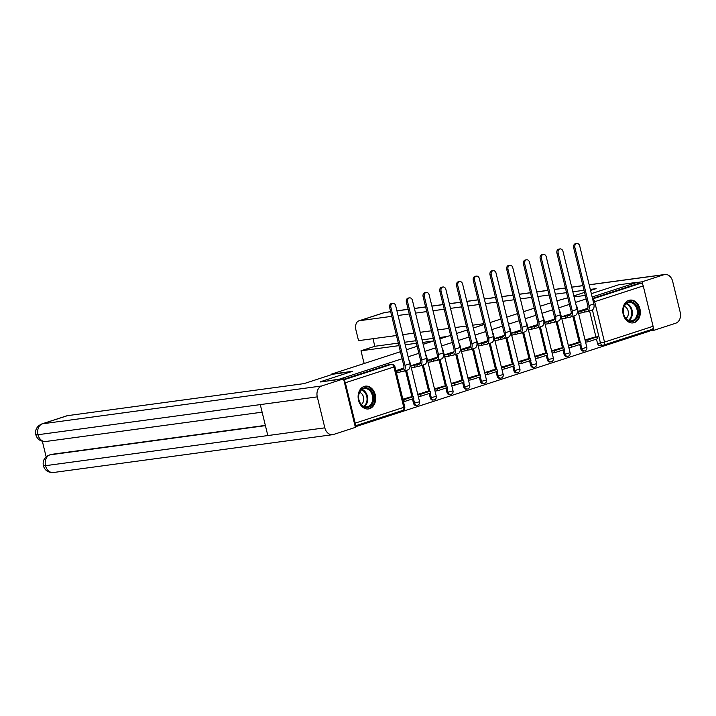 <?xml version="1.0" encoding="UTF-8"?>
<svg xmlns="http://www.w3.org/2000/svg" width="716" height="716" viewBox="0 0 716 716"><rect width="100%" height="100%" fill="white"/><g stroke="black" fill="none" stroke-linecap="round" stroke-linejoin="round"><path stroke-width="1.07" d="M634.26 322.63A11.501 8.735 82.3 0 0 640.077 309.545A11.501 8.735 82.3 0 0 629.999 300.102A11.501 8.735 82.3 0 0 628.827 300.371A11.501 8.735 82.3 0 0 623.01 313.447A11.501 8.735 82.3 0 0 633.087 322.898A11.501 8.735 82.3 0 0 634.26 322.63M369.608 408.675A11.501 8.735 82.3 0 0 375.426 395.599A11.501 8.735 82.3 0 0 365.348 386.148A11.501 8.735 82.3 0 0 364.184 386.416A11.501 8.735 82.3 0 0 358.367 399.492A11.501 8.735 82.3 0 0 368.436 408.943A11.501 8.735 82.3 0 0 369.608 408.675M355.252 426.817L649.287 331.222L649.063 330.327M320.625 381.977L339.465 379.14L402.132 358.761M591.335 293.658L618.445 284.843L637.356 282.283L592.15 296.979M586.144 298.939L575.422 302.421M569.408 304.372L558.695 307.862M552.68 309.813L541.967 313.304M535.953 315.255L525.24 318.736M519.225 320.687L508.503 324.178M502.498 326.129L491.776 329.62M485.77 331.571L475.048 335.052M469.043 337.012L458.321 340.494M452.315 342.445L441.593 345.935M435.588 347.887L424.865 351.368M418.86 353.328L408.138 356.81M585.276 295.404L574.08 296.916M567.806 297.767L556.976 300.818M320.562 381.7L352.514 371.309L331.329 374.182L400.414 351.717M406.42 349.766L417.142 346.275M423.147 344.324L433.869 340.843M439.875 338.892L450.597 335.401M456.602 333.45L467.324 329.96M473.33 328.009L484.052 324.527M490.066 322.567L500.779 319.085M506.794 317.134L517.507 313.644M523.521 311.693L534.234 308.211M540.249 306.251L550.971 302.77M354.957 425.581A2.945 1.897 -108 0 0 355.199 423.138L345.354 382.765A2.945 1.897 -108 0 0 343.975 380.536M600.357 345.586A2.945 2.237 -97.7 0 1 600.062 345.658A2.945 2.237 -97.7 0 1 597.52 343.429L596.464 339.098M595.945 336.994L589.572 310.842M637.356 282.283L637.705 283.715L640.65 283.312A2.945 1.897 72 0 1 643.245 285.908L653.082 326.281A2.945 1.897 72 0 1 652.097 329.342A2.945 1.897 72 0 1 651.882 329.396M577.767 342.624L568.316 345.38M570.742 313.805L561.362 316.848M561.04 348.065L551.588 350.822M554.014 319.246L544.634 322.29M544.312 353.507L534.861 356.255M537.286 324.688L527.907 327.722M527.585 358.94L518.133 361.696M520.559 330.121L511.179 333.164M510.848 364.381L501.406 367.138M503.831 335.562L494.452 338.605L502.525 337.102A3.983 2.569 -108 0 0 502.82 337.039A3.983 2.569 -108 0 0 504.153 332.904L490.012 274.908A3.32 2.524 -97.7 0 1 491.982 270.836L493.217 270.675A3.32 2.524 82.3 0 0 491.248 274.738L505.389 332.734A5.898 3.795 72 0 1 503.411 338.856A5.898 3.795 72 0 1 502.981 338.954L500.932 339.232L500.484 337.379M494.121 369.823L484.678 372.571M487.095 341.004L477.715 344.038M477.393 375.265L467.951 378.012M470.367 346.446L460.988 349.48M460.665 380.697L451.223 383.454M453.64 351.878L444.26 354.921M443.938 386.139L434.487 388.895M436.912 357.32L427.533 360.363M427.21 391.58L417.759 394.328M420.185 362.761L410.805 365.795M410.483 397.013L402.857 399.179M403.457 368.194L395.894 370.646M413.508 403.26L414.555 403.117A2.945 2.237 -97.7 0 0 417.097 405.337L416.05 405.48A2.945 2.237 82.3 0 1 413.508 403.26L412.452 398.928M411.942 396.816L405.569 370.673M430.235 397.819L431.283 397.675A2.945 2.237 -97.7 0 0 433.824 399.904L432.777 400.047A2.945 2.237 82.3 0 1 430.235 397.819L429.179 393.487M428.669 391.384L422.297 365.232M446.963 392.377L448.01 392.243A2.945 2.237 -97.7 0 0 450.552 394.462L449.505 394.606A2.945 2.237 82.3 0 1 446.963 392.377L445.907 388.045M445.397 385.942L439.024 359.79M463.691 386.944L464.738 386.801A2.945 2.237 -97.7 0 0 467.28 389.021L466.232 389.164A2.945 2.237 82.3 0 1 463.691 386.944L462.634 382.613M462.124 380.5L455.752 354.357M480.418 381.503L481.465 381.36A2.945 2.237 -97.7 0 0 484.007 383.588L482.96 383.731A2.945 2.237 82.3 0 1 480.418 381.503L479.362 377.171M478.852 375.059L472.479 348.916M497.155 376.061L498.193 375.918A2.945 2.237 -97.7 0 0 500.735 378.146L499.687 378.29A2.945 2.237 82.3 0 1 497.155 376.061L496.098 371.729M495.579 369.626L489.207 343.474M513.882 370.628L514.92 370.485A2.945 2.237 -97.7 0 0 517.462 372.705L516.415 372.848A2.945 2.237 82.3 0 1 513.882 370.628L512.826 366.288M512.307 364.184L505.935 338.041M530.61 365.187L531.648 365.044A2.945 2.237 -97.7 0 0 534.19 367.272L533.152 367.406A2.945 2.237 82.3 0 1 530.61 365.187L529.554 360.855M529.034 358.743L522.662 332.6M547.337 359.745L548.375 359.602A2.945 2.237 -97.7 0 0 550.917 361.831L549.879 361.974A2.945 2.237 82.3 0 1 547.337 359.745L546.281 355.413M545.762 353.31L539.39 327.158M564.065 354.304L565.112 354.169A2.945 2.237 -97.7 0 0 567.645 356.389L566.607 356.532A2.945 2.237 82.3 0 1 564.065 354.304L563.009 349.972M562.49 347.869L556.117 321.717M580.792 348.871L581.84 348.728A2.945 2.237 -97.7 0 0 584.372 350.947L583.334 351.091A2.945 2.237 82.3 0 1 580.792 348.871L579.736 344.539M579.217 342.427L572.845 316.284M331.454 374.692L331.329 374.182M594.495 337.191L585.044 339.939M587.469 308.372L578.089 311.406M578.609 313.545L579.942 313.116M343.671 379.31L388.385 364.775A2.945 2.237 -97.7 0 1 388.69 364.704A2.945 2.237 -97.7 0 1 388.994 364.686M637.705 283.715L592.499 298.411M561.881 318.987L563.215 318.557M545.153 324.429L546.487 323.99M528.426 329.861L529.759 329.432M511.698 335.303L513.032 334.873M494.971 340.744L496.304 340.306M478.243 346.186L479.577 345.747M461.516 351.619L462.849 351.189M444.788 357.06L446.122 356.622M428.061 362.502L429.394 362.063M411.333 367.935L412.667 367.505M573.65 247.718A3.32 2.524 -97.7 0 1 575.619 243.646L576.854 243.476A3.32 2.524 82.3 0 0 574.885 247.548L589.026 305.544A5.898 3.795 72 0 1 587.048 311.666A5.898 3.795 72 0 1 586.619 311.764L584.578 312.042L584.122 310.189L586.162 309.912A3.983 2.569 -108 0 0 586.458 309.84A3.983 2.569 -108 0 0 587.791 305.705L573.65 247.718L574.885 247.548M587.048 311.666L591.872 310.1A5.898 3.795 72 0 0 593.85 303.969L579.718 245.982A3.32 2.524 82.3 0 0 576.854 243.476M578.098 311.451L581.759 310.95L582.215 312.803L584.578 312.042M581.759 310.95L584.122 310.189M588.292 341.756L597.833 338.65L597.386 336.797L587.836 339.903L588.292 341.756L585.572 342.123M585.124 340.27L587.836 339.903M592.812 337.415L597.386 336.797M582.215 312.803L578.546 313.304M573.829 295.887L584.551 292.405M590.557 290.454L596.124 288.637L590.306 289.425M584.032 290.275L572.827 291.797M566.553 292.647L555.356 294.169M549.074 295.019L537.877 296.531M531.603 297.382L520.398 298.903M514.124 299.753L502.927 301.266M496.644 302.116L485.448 303.638M479.174 304.488L467.969 306M461.695 306.851L450.489 308.372M444.215 309.223L433.019 310.744M426.736 311.594L415.54 313.107M409.266 313.957L398.06 315.479M391.786 316.329L359.557 320.696A8.843 5.701 -108 0 0 358.904 320.84A8.843 5.701 -108 0 0 355.942 330.022L358.537 340.655L396.467 335.518M483.846 323.677L472.65 325.189M466.367 326.04L455.17 327.561M448.896 328.411L437.691 329.933M431.417 330.783L420.22 332.296M413.938 333.146L402.741 334.667M589.17 284.753L664.842 274.496A9.066 6.892 82.3 0 1 672.655 281.334L680.2 312.292A9.066 6.892 82.3 0 1 675.743 323.211L653.923 330.309L649.215 330.944M664.842 274.496A9.066 6.892 82.3 0 0 663.92 274.711L642.1 281.8L642.843 284.852M653.207 327.373L653.923 330.309M372.982 338.695L374.835 346.284L360.998 350.786L363.594 361.41A8.843 5.701 -108 0 0 364.274 363.468M360.998 350.786L398.937 345.649M405.211 344.79L416.408 343.277M422.691 342.427L433.502 340.959M642.1 281.8L637.392 282.435M374.835 346.284L398.311 343.107M404.594 342.257L415.79 340.735M422.064 339.885L433.27 338.373M439.543 337.522L447.33 336.466M351.243 371.729L332.985 374.2L304.031 383.615L67.456 415.665L42.423 423.809L321.744 385.96L343.564 378.862L320.607 381.914M321.744 385.96A9.066 6.892 82.3 0 0 317.286 396.879L260.284 404.603L267.829 435.561L324.831 427.837L317.286 396.879M324.831 427.837A9.066 6.892 82.3 0 0 332.645 434.675A9.066 6.892 82.3 0 0 333.567 434.469L355.387 427.371L343.564 378.862M42.36 441.307L46.137 456.817M41.77 423.953C36.874 426.199 34.887 429.788 35.8 434.71L37.966 434.728A9.066 6.892 82.3 0 1 42.423 423.809A8.843 5.701 -108 0 0 41.77 423.953L66.812 415.817A8.843 5.701 72 0 1 67.456 415.665M51.436 454.365L50.782 454.517A8.843 5.701 72 0 1 51.436 454.365L265.35 425.385M265.412 425.644L49.986 454.839A9.066 6.892 82.3 0 0 45.511 465.686L43.354 465.686C44.768 470.376 48.097 472.658 53.324 472.524L332.645 434.675M638.019 309.249A9.952 7.563 -97.7 0 1 633.132 321.233A9.952 7.563 -97.7 0 1 623.547 313.957A9.952 7.563 -97.7 0 1 628.433 301.973A9.952 7.563 -97.7 0 1 638.019 309.249M623.609 313.85A9.219 6.999 82.3 0 0 631.548 320.795A9.219 6.999 82.3 0 0 637.007 309.491A9.219 6.999 82.3 0 0 629.069 302.537A9.219 6.999 82.3 0 0 623.609 313.85M625.954 318.441A6.56 4.985 82.3 0 0 628.147 311.057A6.56 4.985 82.3 0 0 624.307 306.296M632.067 322.952A11.429 8.681 82.3 0 0 632.317 322.925A11.429 8.681 82.3 0 0 639.093 308.9A11.429 8.681 82.3 0 0 629.248 300.281A11.429 8.681 82.3 0 0 628.997 300.317M373.376 395.295A9.952 7.563 -97.7 0 1 368.48 407.279A9.952 7.563 -97.7 0 1 358.895 400.002A9.952 7.563 -97.7 0 1 363.791 388.018A9.952 7.563 -97.7 0 1 373.376 395.295M358.958 399.895A9.219 6.999 82.3 0 0 366.896 406.84A9.219 6.999 82.3 0 0 372.365 395.536A9.219 6.999 82.3 0 0 364.426 388.582A9.219 6.999 82.3 0 0 358.958 399.895M361.303 404.486A6.56 4.985 82.3 0 0 363.495 397.103A6.56 4.985 82.3 0 0 359.656 392.341M367.415 408.997A11.429 8.681 82.3 0 0 367.666 408.97A11.429 8.681 82.3 0 0 374.45 394.946A11.429 8.681 82.3 0 0 364.605 386.327A11.429 8.681 82.3 0 0 364.355 386.363M556.923 253.151A3.32 2.524 -97.7 0 1 558.892 249.079L560.127 248.917A3.32 2.524 82.3 0 0 558.158 252.99L572.299 310.977A5.898 3.795 72 0 1 570.321 317.107A5.898 3.795 72 0 1 569.891 317.206L567.851 317.474L567.394 315.622L569.435 315.344A3.983 2.569 -108 0 0 569.73 315.282A3.983 2.569 -108 0 0 571.064 311.147L556.923 253.151L558.158 252.99M570.321 317.107L575.145 315.532A5.898 3.795 72 0 0 577.123 309.41L562.991 251.414A3.32 2.524 82.3 0 0 560.127 248.917M561.371 316.884L565.031 316.391L565.488 318.244L567.851 317.474M565.031 316.391L567.394 315.622M571.565 347.188L581.106 344.092L580.658 342.239L571.108 345.336L571.565 347.188L568.844 347.564M568.397 345.703L571.108 345.336M576.085 342.857L580.658 342.239M565.488 318.244L561.818 318.745M540.195 258.592A3.32 2.524 -97.7 0 1 542.164 254.52L543.399 254.35A3.32 2.524 82.3 0 0 541.43 258.422L555.571 316.418A5.898 3.795 72 0 1 553.593 322.54A5.898 3.795 72 0 1 553.164 322.639L551.114 322.916L550.667 321.063L552.707 320.786A3.983 2.569 -108 0 0 553.003 320.723A3.983 2.569 -108 0 0 554.336 316.588L540.195 258.592L541.43 258.422M553.593 322.54L558.417 320.974A5.898 3.795 72 0 0 560.395 314.852L546.254 256.856A3.32 2.524 82.3 0 0 543.399 254.35M544.643 322.325L548.304 321.833L548.76 323.686L551.114 322.916M548.304 321.833L550.667 321.063M554.837 352.63L564.378 349.524L563.922 347.672L554.381 350.777L554.837 352.63L552.117 352.997M551.669 351.144L554.381 350.777M559.357 348.289L563.922 347.672M548.76 323.686L545.091 324.178M523.468 264.034A3.32 2.524 -97.7 0 1 525.437 259.962L526.672 259.792A3.32 2.524 82.3 0 0 524.703 263.864L538.844 321.86A5.898 3.795 72 0 1 536.866 327.982A5.898 3.795 72 0 1 536.436 328.08L534.387 328.358L533.939 326.505L535.98 326.228A3.983 2.569 -108 0 0 536.275 326.156A3.983 2.569 -108 0 0 537.609 322.03L523.468 264.034L524.703 263.864M536.866 327.982L541.69 326.415A5.898 3.795 72 0 0 543.668 320.294L529.527 262.298A3.32 2.524 82.3 0 0 526.672 259.792M527.916 327.767L531.576 327.266L532.033 329.127L534.387 328.358M531.576 327.266L533.939 326.505M538.11 358.072L547.65 354.966L547.194 353.113L537.653 356.219L538.11 358.072L535.389 358.439M534.942 356.586L537.653 356.219M542.63 353.731L547.194 353.113M532.033 329.127L528.363 329.62M506.74 269.467A3.32 2.524 -97.7 0 1 508.709 265.403L509.944 265.233A3.32 2.524 82.3 0 0 507.975 269.305L522.116 327.301A5.898 3.795 72 0 1 520.138 333.423A5.898 3.795 72 0 1 519.709 333.522L517.659 333.799L517.212 331.938L519.252 331.66A3.983 2.569 -108 0 0 519.548 331.598A3.983 2.569 -108 0 0 520.881 327.463L506.74 269.467L507.975 269.305M520.138 333.423L524.962 331.848A5.898 3.795 72 0 0 526.94 325.726L512.799 267.73A3.32 2.524 82.3 0 0 509.944 265.233M511.188 333.209L514.849 332.707L515.305 334.56L517.659 333.799M514.849 332.707L517.212 331.938M521.382 363.513L530.923 360.408L530.466 358.555L520.926 361.652L521.382 363.513L518.661 363.88M518.214 362.019L520.926 361.652M525.902 359.172L530.466 358.555M515.305 334.56L511.636 335.061M503.411 338.856L508.235 337.29A5.898 3.795 72 0 0 510.213 331.168L496.072 273.172A3.32 2.524 82.3 0 0 493.217 270.675M498.121 338.149L498.578 340.002L500.932 339.232M504.646 368.946L514.195 365.849L513.739 363.988L504.198 367.093L504.646 368.946L501.934 369.313M501.486 367.46L504.198 367.093M509.174 364.614L513.739 363.988M498.578 340.002L494.908 340.494M473.285 280.35A3.32 2.524 -97.7 0 1 475.254 276.278L476.489 276.108A3.32 2.524 82.3 0 0 474.52 280.18L488.661 338.176A5.898 3.795 72 0 1 486.683 344.298A5.898 3.795 72 0 1 486.245 344.396L484.204 344.673L483.756 342.821L485.797 342.543A3.983 2.569 -108 0 0 486.092 342.472A3.983 2.569 -108 0 0 487.426 338.346L473.285 280.35L474.52 280.18M486.683 344.298L491.507 342.731A5.898 3.795 72 0 0 493.485 336.61L479.344 278.613A3.32 2.524 82.3 0 0 476.489 276.108M477.733 344.083L481.394 343.582L481.85 345.443L484.204 344.673M481.394 343.582L483.756 342.821M487.918 374.387L497.468 371.282L497.011 369.429L487.471 372.535L487.918 374.387L485.206 374.754M484.759 372.902L487.471 372.535M492.447 370.047L497.011 369.429M481.85 345.443L478.181 345.935M456.557 285.791A3.32 2.524 -97.7 0 1 458.526 281.719L459.762 281.549A3.32 2.524 82.3 0 0 457.793 285.621L471.933 343.617A5.898 3.795 72 0 1 469.956 349.739A5.898 3.795 72 0 1 469.517 349.838L467.476 350.115L467.029 348.253L469.07 347.985A3.983 2.569 -108 0 0 469.365 347.913A3.983 2.569 -108 0 0 470.698 343.778L456.557 285.791L457.793 285.621M469.956 349.739L474.78 348.164A5.898 3.795 72 0 0 476.758 342.042L462.617 284.055A3.32 2.524 82.3 0 0 459.762 281.549M461.006 349.524L464.666 349.023L465.123 350.876L467.476 350.115M464.666 349.023L467.029 348.253M471.191 379.829L480.74 376.723L480.284 374.871L470.743 377.967L471.191 379.829L468.479 380.196M468.022 378.343L470.743 377.967M475.719 375.488L480.284 374.871M465.123 350.876L461.453 351.377M439.83 291.224A3.32 2.524 -97.7 0 1 441.799 287.152L443.034 286.991A3.32 2.524 82.3 0 0 441.065 291.063L455.206 349.05A5.898 3.795 72 0 1 453.228 355.172A5.898 3.795 72 0 1 452.789 355.27L450.749 355.548L450.301 353.695L452.342 353.418A3.983 2.569 -108 0 0 452.628 353.355A3.983 2.569 -108 0 0 453.971 349.22L439.83 291.224L441.065 291.063M453.228 355.172L458.052 353.606A5.898 3.795 72 0 0 460.03 347.484L445.889 289.488A3.32 2.524 82.3 0 0 443.034 286.991M444.269 354.957L447.939 354.465L448.395 356.317L450.749 355.548M447.939 354.465L450.301 353.695M454.463 385.262L464.013 382.165L463.556 380.303L454.016 383.409L454.463 385.262L451.751 385.629M451.295 383.776L454.016 383.409M458.992 380.93L463.556 380.303M448.395 356.317L444.726 356.819M423.102 296.666A3.32 2.524 -97.7 0 1 425.071 292.593L426.306 292.423A3.32 2.524 82.3 0 0 424.337 296.496L438.469 354.492A5.898 3.795 72 0 1 436.5 360.613A5.898 3.795 72 0 1 436.062 360.712L434.021 360.989L433.574 359.137L435.614 358.859A3.983 2.569 -108 0 0 435.901 358.788A3.983 2.569 -108 0 0 437.234 354.662L423.102 296.666L424.337 296.496M436.5 360.613L441.325 359.047A5.898 3.795 72 0 0 443.302 352.925L429.161 294.929A3.32 2.524 82.3 0 0 426.306 292.423M427.541 360.399L431.211 359.906L431.659 361.759L434.021 360.989M431.211 359.906L433.574 359.137M437.736 390.703L447.285 387.598L446.829 385.745L437.288 388.851L437.736 390.703L435.024 391.07M434.567 389.218L437.288 388.851M442.264 386.363L446.829 385.745M431.659 361.759L427.998 362.251M406.375 302.107A3.32 2.524 -97.7 0 1 408.344 298.035L409.579 297.865A3.32 2.524 82.3 0 0 407.61 301.937L421.742 359.933A5.898 3.795 72 0 1 419.773 366.055A5.898 3.795 72 0 1 419.334 366.153L417.294 366.431L416.837 364.578L418.887 364.301A3.983 2.569 -108 0 0 419.173 364.229A3.983 2.569 -108 0 0 420.507 360.094L406.375 302.107L407.61 301.937M419.773 366.055L424.597 364.489A5.898 3.795 72 0 0 426.575 358.358L412.434 300.371A3.32 2.524 82.3 0 0 409.579 297.865M410.814 365.84L414.483 365.339L414.931 367.192L417.294 366.431M414.483 365.339L416.837 364.578M421.008 396.145L430.558 393.039L430.101 391.187L420.56 394.292L421.008 396.145L418.296 396.512M417.84 394.659L420.56 394.292M425.537 391.804L430.101 391.187M414.931 367.192L411.27 367.693M389.647 307.54A3.32 2.524 -97.7 0 1 391.616 303.468L392.851 303.307A3.32 2.524 82.3 0 0 390.882 307.379L405.014 365.366A5.898 3.795 72 0 1 403.036 371.497A5.898 3.795 72 0 1 402.607 371.595L400.566 371.864L400.11 370.011L402.159 369.733A3.983 2.569 -108 0 0 402.446 369.671A3.983 2.569 -108 0 0 403.779 365.536L389.647 307.54L390.882 307.379M403.036 371.497L407.869 369.921A5.898 3.795 72 0 0 409.847 363.8L395.706 305.804A3.32 2.524 82.3 0 0 392.851 303.307M395.993 371.022L397.756 370.781L398.203 372.633L400.566 371.864M397.756 370.781L400.11 370.011M404.28 401.578L413.821 398.481L413.374 396.628L403.833 399.725L404.28 401.578L403.466 401.694M403.019 399.841L403.833 399.725M408.8 397.246L413.374 396.628M398.203 372.633L396.44 372.875M355.199 423.138L403.77 407.341L393.934 366.968L345.354 382.765M597.52 343.429L600.464 343.027L592.383 309.867M643.245 285.908L594.665 301.705L604.51 342.078L653.082 326.281M417.097 405.337A2.945 2.945 0 0 0 419.567 401.721L414.555 403.117L413.454 398.597M412.989 396.673L406.563 370.342M433.824 399.904A2.945 2.945 0 0 0 436.295 396.279L431.283 397.675L430.182 393.165M429.716 391.24L423.299 364.909M450.552 394.462A2.945 2.945 0 0 0 453.022 390.846L448.01 392.243L446.909 387.723M446.444 385.799L440.027 359.468M467.28 389.021A2.945 2.945 0 0 0 469.75 385.405L464.738 386.801L463.637 382.281M463.171 380.357L456.754 354.026M484.007 383.588A2.945 2.945 0 0 0 486.477 379.963L481.465 381.36L480.364 376.84M479.899 374.924L473.482 348.594M500.735 378.146A2.945 2.945 0 0 0 503.205 374.531L498.193 375.918L497.092 371.407M496.627 369.483L490.209 343.152M517.462 372.705A2.945 2.945 0 0 0 519.932 369.089L514.92 370.485L513.82 365.965M513.354 364.041L506.937 337.71M534.19 367.272A2.945 2.945 0 0 0 536.66 363.647L531.648 365.044L530.547 360.524M530.082 358.609L523.664 332.278M550.917 361.831A2.945 2.945 0 0 0 553.387 358.206L548.375 359.602L547.275 355.091M546.809 353.167L540.392 326.836M567.645 356.389A2.945 2.945 0 0 0 570.115 352.773L565.112 354.169L564.011 349.65M563.537 347.725L557.12 321.395M584.372 350.947A2.945 2.945 0 0 0 586.843 347.332L581.84 348.728L580.739 344.208M580.264 342.284L573.847 315.953M576.174 305.526A2.945 2.945 0 0 1 577.007 306.958L576.586 307.209M559.447 310.968A2.945 2.945 0 0 1 560.279 312.4L559.858 312.641M542.719 316.4A2.945 2.945 0 0 1 543.542 317.832L543.131 318.083M525.992 321.842A2.945 2.945 0 0 1 526.815 323.274L526.403 323.525M509.264 327.284A2.945 2.945 0 0 1 510.087 328.716L509.676 328.957M492.536 332.716A2.945 2.945 0 0 1 493.36 334.148L492.948 334.399M475.809 338.158A2.945 2.945 0 0 1 476.632 339.59L476.221 339.84M459.081 343.599A2.945 2.945 0 0 1 459.905 345.031L459.493 345.273M442.354 349.032A2.945 2.945 0 0 1 443.177 350.473L442.765 350.715M425.626 354.474A2.945 2.945 0 0 1 426.45 355.906L426.029 356.156M408.899 359.915A2.945 2.945 0 0 1 409.722 361.347L409.301 361.598M603.302 345.184A2.945 2.237 -97.7 0 1 603.006 345.255A2.945 2.237 -97.7 0 1 600.464 343.027L604.51 342.078A2.945 1.897 72 0 1 603.516 345.139A2.945 1.897 72 0 1 603.302 345.184M592.624 298.93L640.65 283.312M388.385 364.775L391.33 364.372A2.945 2.237 -97.7 0 1 391.634 364.301L388.69 364.704M343.805 379.829L391.33 364.372A2.945 1.897 -108 0 1 393.934 366.968L394.892 366.529A2.945 2.945 0 0 0 391.634 364.301M355.038 425.93L402.786 410.402A2.945 2.945 0 0 0 404.737 406.903L403.77 407.341A2.945 1.897 72 0 1 402.786 410.402A2.945 1.897 72 0 1 402.571 410.456M593.385 302.071L594.665 301.705A2.945 1.897 -108 0 0 592.678 299.163M586.735 309.724L586.162 309.912M593.85 303.969L589.026 305.544M663.92 274.711L589.187 284.834M582.913 285.684L571.708 287.197M565.434 288.047L554.229 289.568M547.955 290.419L536.758 291.94M530.475 292.79L519.279 294.303M513.005 295.153L501.8 296.675M495.526 297.525L484.329 299.037M478.046 299.888L466.85 301.409M460.576 302.259L449.371 303.772M443.097 304.622L431.9 306.144M425.617 306.994L414.421 308.515M408.147 309.366L396.941 310.878M390.668 311.728L384.59 312.552L359.557 320.696M385.512 312.346A9.066 6.892 82.3 0 0 384.59 312.552A8.843 5.701 -108 0 0 383.946 312.704L390.65 311.648M35.8 434.71C37.241 439.373 40.552 441.629 45.761 441.495A9.066 6.892 82.3 0 1 37.966 434.728L260.284 404.603M267.829 435.561L45.511 465.686A9.066 6.892 82.3 0 0 53.324 472.524M626.679 303.477A9.219 6.999 -97.7 0 1 632.058 310.162A9.219 6.999 -97.7 0 1 628.988 320.535M628.424 320.312A8.914 6.766 82.3 0 0 631.369 310.296A8.914 6.766 82.3 0 0 626.196 303.835M362.028 389.522A9.219 6.999 -97.7 0 1 367.415 396.208A9.219 6.999 -97.7 0 1 364.346 406.581M363.782 406.357A8.914 6.766 82.3 0 0 366.726 396.342A8.914 6.766 82.3 0 0 361.553 389.88M570.008 315.165L569.435 315.344M577.123 309.41L572.299 310.977M553.28 320.598L552.707 320.786M560.395 314.852L555.571 316.418M536.544 326.04L535.98 326.228M543.668 320.294L538.844 321.86M519.816 331.481L519.252 331.66M526.94 325.726L522.116 327.301M491.248 274.738L490.012 274.908M503.088 336.923L502.525 337.102M510.213 331.168L505.389 332.734M486.361 342.355L485.797 342.543M493.485 336.61L488.661 338.176M469.633 347.797L469.07 347.985M476.758 342.042L471.933 343.617M452.906 353.239L452.342 353.418M460.03 347.484L455.206 349.05M436.178 358.671L435.614 358.859M443.302 352.925L438.469 354.492M419.451 364.113L418.887 364.301M426.575 358.358L421.742 359.933M402.723 369.554L402.159 369.733M409.847 363.8L405.014 365.366M577.007 306.958L586.843 347.332M560.279 312.4L570.115 352.773M543.542 317.832L553.387 358.206M526.815 323.274L536.66 363.647M510.087 328.716L519.932 369.089M493.36 334.148L503.205 374.531M476.632 339.59L486.477 379.963M459.905 345.031L469.75 385.405M443.177 350.473L453.022 390.846M426.45 355.906L436.295 396.279M409.722 361.347L419.567 401.721M600.062 345.658L603.006 345.255A2.945 2.945 0 0 0 603.516 345.139L652.097 329.342M404.737 406.903L394.892 366.529M396.924 310.798L408.12 309.276M414.403 308.426L425.599 306.913M431.873 306.063L443.079 304.542M449.353 303.691L460.549 302.179M466.832 301.329L478.028 299.807M484.302 298.957L495.508 297.435M501.782 296.585L512.978 295.073M519.261 294.222L530.458 292.701M536.732 291.851L547.937 290.338M554.211 289.488L565.416 287.966M571.69 287.116L582.887 285.603M358.904 320.84L383.946 312.704M45.761 441.495L262.128 412.174M49.332 454.982C44.464 457.22 42.468 460.782 43.354 465.686"/></g></svg>
